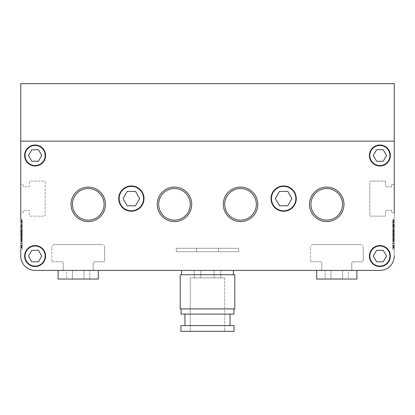 <?xml version="1.0" encoding="UTF-8"?>
<svg xmlns="http://www.w3.org/2000/svg" width="415" height="415" viewBox="0 0 415 415"><rect width="100%" height="100%" fill="white"/><g stroke="black" fill="none" stroke-linecap="round" stroke-linejoin="round"><path stroke-width="0.31" stroke-dasharray="2.08 1.56" d="M394.25 212.672L391.667 212.672L391.667 210.374L386.495 210.374A0.861 0.861 0 0 0 385.628 211.235L385.628 215.255A0.861 0.861 0 0 1 384.767 216.122L370.688 216.122A0.861 0.861 0 0 1 369.827 215.255L369.827 181.931A0.861 0.861 0 0 1 370.688 181.07L384.767 181.07A0.861 0.861 0 0 1 385.628 181.931L385.628 185.951A0.861 0.861 0 0 0 386.495 186.812L391.667 186.812L391.667 184.514L394.25 184.514L394.25 141.131L20.75 141.131L20.75 83.669L394.25 83.669L394.25 141.131L20.75 141.131L394.25 141.131L394.25 184.514L391.667 184.514L391.667 186.812L386.495 186.812A0.861 0.861 0 0 1 385.628 185.951L385.628 181.931A0.861 0.861 0 0 0 384.767 181.07L370.688 181.07A0.861 0.861 0 0 0 369.827 181.931L369.827 215.255A0.861 0.861 0 0 0 370.688 216.122L384.767 216.122A0.861 0.861 0 0 0 385.628 215.255L385.628 211.235A0.861 0.861 0 0 1 386.495 210.374L391.667 210.374L391.667 212.672L394.25 212.672L394.25 256.055A14.364 14.364 0 0 1 379.886 270.419L353.165 270.419A1.437 1.437 0 0 1 351.728 268.982A1.437 1.437 0 0 0 353.165 270.419L316.676 270.419L356.9 270.419L316.676 270.419L356.9 270.419L356.9 279.041L316.676 279.041L356.9 279.041L316.676 279.041L316.676 270.419L356.9 270.419M22.187 232.737L20.75 232.737L20.75 222.45L22.187 222.45L22.187 220.183L22.187 232.732L20.75 232.737L20.75 228.81L22.187 228.81L22.187 227.114L22.187 228.81L20.75 228.81L20.75 232.737L22.187 232.732L22.187 228.81L22.187 239.154L22.187 219.136L22.187 247.542L22.187 227.119L20.75 227.114L20.75 234.221L20.75 219.136L20.75 249.301L20.75 222.482C20.75 219.229 20.75 219.229 20.75 222.482C20.75 219.229 20.75 219.229 20.75 222.482L20.75 226.128L20.75 224.245L22.187 224.245L22.187 225.827L20.75 225.827L20.75 241.421L20.75 239.341L22.187 239.351L20.75 239.455L20.75 220.121L20.75 225.859L20.75 224.712L22.187 224.712L22.187 225.641L20.75 225.641M22.187 233.023L22.187 234.724L20.75 234.729L20.75 233.023L20.75 234.729L20.75 233.349L20.75 234.729L22.187 234.729L22.187 233.023L20.75 233.023L20.75 236.389L20.75 222.871L20.75 236.389L20.75 233.023L22.187 233.023L22.187 236.389L20.75 236.389L22.187 236.389L22.187 228.919L20.75 228.919L22.187 228.919L22.187 224.479L20.75 224.479L22.187 224.479L22.187 236.389L20.75 236.389L22.187 236.389L22.187 233.023M392.813 232.737L394.25 232.737L394.25 222.45L392.813 222.45L392.813 220.183L392.813 232.732L394.25 232.737L394.25 228.81L392.813 228.81L392.813 227.114L392.813 228.81L394.25 228.81L394.25 232.737L392.813 232.732L392.813 228.81L392.813 239.154L392.813 219.136L392.813 247.542L392.813 227.119L394.25 227.114L394.25 234.221L394.25 219.136L394.25 249.301L394.25 222.482C394.25 219.229 394.25 219.229 394.25 222.482C394.25 219.229 394.25 219.229 394.25 222.482L394.25 226.725L394.25 224.245L392.813 224.245L392.813 225.827L394.25 225.833L394.25 241.421L394.25 239.341L392.813 239.351L394.25 239.455L394.25 220.121L394.25 225.859L394.25 224.712L392.813 224.712L392.813 225.641L394.25 225.641M392.813 233.023L392.813 234.724L394.25 234.729L394.25 233.023L394.25 234.729L394.25 233.349L394.25 234.729L392.813 234.729L392.813 233.023L394.25 233.023L394.25 236.389L394.25 222.871L394.25 236.389L394.25 233.023L392.813 233.023L392.813 236.389L394.25 236.389L392.813 236.389L392.813 228.919L394.25 228.919L392.813 228.919L392.813 224.479L394.25 224.479L392.813 224.479L392.813 236.389L394.25 236.389L392.813 236.389L392.813 233.023M20.75 231.139L20.75 234.76L20.75 231.139L22.187 231.139L22.187 234.76L20.75 234.76L22.187 234.76L22.187 231.139L20.75 231.139M22.187 245.716L22.187 245.374L20.75 245.374L22.187 245.374L20.75 245.374L20.75 241.193L20.75 245.374L22.187 245.374L22.187 241.193L22.187 246.017L20.75 246.017L20.75 248.061L22.187 248.061L22.187 245.716L20.75 245.716M20.75 246.017L20.75 248.061M20.75 232.737L20.75 239.154L22.187 239.154L20.75 239.154L20.75 227.114L22.187 227.119L22.187 220.692L22.187 226.502L20.75 226.502L20.75 220.692L20.75 245.426L20.75 224.712M20.75 222.45L20.75 226.59L22.187 226.59L22.187 222.45L20.75 222.45M20.75 231.944L20.75 225.91L20.75 231.944L22.187 231.944L22.187 235.663L20.75 235.663M58.1 270.419L98.324 270.419L58.1 270.419L98.324 270.419L58.1 270.419L58.1 279.041L98.324 279.041L58.1 279.041L98.324 279.041L98.324 270.419L35.114 270.419L379.886 270.419A14.364 14.364 0 0 0 394.25 256.055L394.25 141.131L20.75 141.131L20.75 256.055A14.364 14.364 0 0 0 35.114 270.419A14.364 14.364 0 0 1 20.75 256.055L20.75 212.672L23.333 212.672L23.333 210.374L28.505 210.374A0.861 0.861 0 0 1 29.372 211.235L29.372 215.255A0.861 0.861 0 0 0 30.233 216.122L44.312 216.122A0.861 0.861 0 0 0 45.173 215.255L45.173 181.931A0.861 0.861 0 0 0 44.312 181.07L30.233 181.07A0.861 0.861 0 0 0 29.372 181.931L29.372 185.951A0.861 0.861 0 0 1 28.505 186.812L23.333 186.812L23.333 184.514L20.75 184.514L20.75 141.131L20.75 184.514L23.333 184.514L23.333 186.812L28.505 186.812A0.861 0.861 0 0 0 29.372 185.951L29.372 181.931A0.861 0.861 0 0 1 30.233 181.07L44.312 181.07A0.861 0.861 0 0 1 45.173 181.931L45.173 215.255A0.861 0.861 0 0 1 44.312 216.122L30.233 216.122A0.861 0.861 0 0 1 29.372 215.255L29.372 211.235A0.861 0.861 0 0 0 28.505 210.374L23.333 210.374L23.333 212.672L20.75 212.672M20.75 233.303L20.75 248.118L20.75 225.47L20.75 233.303L22.187 233.303L22.187 238.034L20.75 238.034L22.187 238.034L22.187 243.174L20.75 243.174L22.187 243.174L22.187 243.797L20.75 243.797M20.75 243.802L22.187 243.802L22.187 238.003L20.75 238.003L22.187 238.003L22.187 237.562L20.75 237.562M20.75 243.143L22.187 243.143L20.75 243.143M22.187 224.712L22.187 225.744L20.75 225.739L22.187 225.744L22.187 226.128L20.75 226.128L22.187 226.128L22.187 225.827L22.187 228.203L20.75 228.203M20.75 228.411L22.187 228.411L22.187 220.121L22.187 222.751L22.187 221.091L20.75 221.091L22.187 221.091L22.187 225.859L20.75 225.859M20.75 237.505L20.75 245.649L20.75 235.051L20.75 237.505L22.187 237.505L22.187 245.649L20.75 245.649L20.75 248.165L20.75 245.649L22.187 245.649L22.187 237.505L20.75 237.505M20.75 235.051L22.187 235.051L22.187 237.505L22.187 235.051L20.75 235.051M20.75 239.787L20.75 236.166L20.75 239.787L22.187 239.787L20.75 239.787M20.75 220.951L20.75 230.429L20.75 220.951L22.187 220.951L22.187 223.659L20.75 223.659L22.187 223.654L22.187 227.731L20.75 227.731L22.187 227.731L22.187 230.429L20.75 230.429L22.187 230.429L22.187 220.951L20.75 220.951M394.25 231.139L394.25 234.76L394.25 231.139L392.813 231.139L392.813 234.76L394.25 234.76L392.813 234.76L392.813 231.139L394.25 231.139M392.813 245.716L392.813 245.374L394.25 245.374L392.813 245.374L394.25 245.374L394.25 241.193L394.25 245.374L392.813 245.374L392.813 241.193L392.813 246.017L394.25 246.017L394.25 248.061L392.813 248.061L392.813 245.716L394.25 245.716M394.25 246.017L394.25 248.061M394.25 237.406L394.25 220.256L394.25 246.598L394.25 237.406L392.813 237.406L392.813 233.614L394.25 233.614L392.813 233.614L394.25 233.614L392.813 233.614L392.813 232.701L394.25 232.701M392.813 235.445L394.25 235.445L394.25 245.426L394.25 224.712M394.25 237.505L394.25 245.649L394.25 235.051L394.25 237.505L392.813 237.505L392.813 245.649L394.25 245.649L394.25 248.165L394.25 245.649L392.813 245.649L392.813 237.505L394.25 237.505M394.25 235.051L392.813 235.051L392.813 237.505L392.813 235.051L394.25 235.051M394.25 240.202L392.813 240.202L392.813 248.144L394.25 248.134L394.25 240.202L394.25 248.144L392.813 248.144L392.813 245.971L394.25 245.971M394.25 233.303L394.25 248.118L394.25 225.47L394.25 233.303L392.813 233.303L392.813 238.034L394.25 238.034L392.813 238.034L392.813 243.174L394.25 243.174L392.813 243.174L392.813 243.797L394.25 243.797M394.25 243.802L392.813 243.802L392.813 238.003L394.25 238.003L392.813 238.003L392.813 237.562L394.25 237.562M394.25 243.143L392.813 243.143L394.25 243.143M394.25 231.944L394.25 225.91L394.25 231.944L392.813 231.944L392.813 235.663L394.25 235.663M394.25 232.737L394.25 239.154L392.813 239.154L394.25 239.154L394.25 227.114L392.813 227.119L392.813 220.692L392.813 226.502L394.25 226.502L394.25 220.692L394.25 235.445M394.25 222.45L394.25 226.59L392.813 226.59L392.813 222.45L394.25 222.45M394.25 228.411L392.813 228.411L392.813 220.121L392.813 222.751L392.813 221.091L394.25 221.091L392.813 221.091L392.813 225.859L394.25 225.859M394.25 239.787L394.25 236.166L394.25 239.787L392.813 239.787L394.25 239.787M394.25 220.951L394.25 230.429L394.25 220.951L392.813 220.951L392.813 223.659L394.25 223.659L392.813 223.654L392.813 227.731L394.25 227.731L392.813 227.731L392.813 230.429L394.25 230.429L392.813 230.429L392.813 220.951L394.25 220.951M61.835 270.419A1.437 1.437 0 0 0 63.272 268.982A1.437 1.437 0 0 1 61.835 270.419M63.272 268.982L63.272 263.24L63.272 268.982M63.272 263.24A1.437 1.437 0 0 0 61.835 261.803A1.437 1.437 0 0 1 63.272 263.24M61.835 261.803L53.213 261.803L61.835 261.803M51.782 260.366A1.437 1.437 0 0 0 53.213 261.803A1.437 1.437 0 0 1 51.782 260.366L51.782 247.433L51.782 260.366M54.65 244.565A2.874 2.874 0 0 0 51.782 247.433A2.874 2.874 0 0 1 54.65 244.565L101.768 244.565L54.65 244.565M104.642 247.433A2.874 2.874 0 0 0 101.768 244.565A2.874 2.874 0 0 1 104.642 247.433L104.642 260.366L104.642 247.433M103.205 261.803A1.437 1.437 0 0 0 104.642 260.366A1.437 1.437 0 0 1 103.205 261.803L94.589 261.803L103.205 261.803M94.589 261.803A1.437 1.437 0 0 0 93.152 263.24A1.437 1.437 0 0 1 94.589 261.803M93.152 263.24L93.152 268.982L93.152 263.24M93.152 268.982A1.437 1.437 0 0 0 94.589 270.419A1.437 1.437 0 0 1 93.152 268.982M94.589 270.419L320.411 270.419L94.589 270.419M320.411 270.419A1.437 1.437 0 0 0 321.848 268.982A1.437 1.437 0 0 1 320.411 270.419M321.848 268.982L321.848 263.24L321.848 268.982M321.848 263.24A1.437 1.437 0 0 0 320.411 261.803A1.437 1.437 0 0 1 321.848 263.24M320.411 261.803L311.795 261.803L320.411 261.803M310.358 260.366A1.437 1.437 0 0 0 311.795 261.803A1.437 1.437 0 0 1 310.358 260.366L310.358 247.433L310.358 260.366M313.232 244.565A2.874 2.874 0 0 0 310.358 247.433A2.874 2.874 0 0 1 313.232 244.565L360.35 244.565L313.232 244.565M363.218 247.433A2.874 2.874 0 0 0 360.35 244.565A2.874 2.874 0 0 1 363.218 247.433L363.218 260.366L363.218 247.433M361.787 261.803A1.437 1.437 0 0 0 363.218 260.366A1.437 1.437 0 0 1 361.787 261.803L353.165 261.803L361.787 261.803M353.165 261.803A1.437 1.437 0 0 0 351.728 263.24A1.437 1.437 0 0 1 353.165 261.803M351.728 263.24L351.728 268.982L351.728 263.24M392.813 240.202L392.813 241.597L394.25 241.597M392.813 245.971L392.813 241.597M392.813 237.562L392.813 225.47L392.813 231.741L394.25 231.741M392.813 231.741L392.813 233.303M392.813 243.802L392.813 246.09L394.25 246.09L392.813 246.09L392.813 248.118L392.813 243.797M392.813 235.663L392.813 225.91L394.25 225.91M392.813 225.91L392.813 227.078L394.25 227.078M392.813 231.944L392.813 227.078M394.25 239.875L392.813 239.875L392.813 248.134L392.813 231.918L394.25 231.918M392.813 246.692L394.25 246.692M392.813 246.992L394.25 246.992M392.813 237.406L392.813 246.598L394.25 246.598L392.813 246.598L392.813 247.366L394.25 247.366L392.813 247.366L392.813 245.426L394.25 245.426L392.813 245.426L392.813 235.295L394.25 235.295M392.813 243.32L394.25 243.32M392.813 240.622L394.25 240.622M392.813 239.875L392.813 222.393L394.25 222.393L392.813 222.393L392.813 220.256L392.813 231.114L394.25 231.114M392.813 231.918L392.813 231.114M392.813 248.165L394.25 248.165L392.813 248.165L392.813 245.649L392.813 248.165M394.25 237.696L394.25 238.817L394.25 237.696L392.813 237.696L394.25 237.696L392.813 237.696L392.813 238.817L394.25 238.817L392.813 238.817L392.813 237.696M394.25 240.767L394.25 241.888L394.25 240.767L392.813 240.767L392.813 241.888L394.25 241.888L392.813 241.888L392.813 240.767L394.25 240.767M394.25 244.959L394.25 243.838L394.25 244.959L392.813 244.959L392.813 243.838L394.25 243.838L392.813 243.838L392.813 244.959L394.25 244.959M392.813 220.692L394.25 220.692M392.813 231.596L394.25 231.596M392.813 230.839L394.25 230.839L392.813 230.839M392.813 232.151L394.25 232.151L392.813 232.151M392.813 247.542L394.25 247.542L392.813 247.542M392.813 237.287L394.25 237.287M394.25 228.328L392.813 228.328L392.813 222.243L392.813 226.725L392.813 225.739L394.25 225.744L392.813 225.739L392.813 222.482L394.25 222.482L392.813 222.482L392.813 232.701M392.813 228.328L392.813 232.001L394.25 232.001L392.813 232.001L392.813 235.295M392.813 230.719L394.25 230.719L392.813 230.719M392.813 222.243L394.25 222.243L392.813 222.243L392.813 220.635L392.813 222.243M392.813 222.482C392.813 219.229 392.813 219.229 392.813 222.482C392.813 219.229 392.813 219.229 392.813 222.482M394.25 237.069L392.813 237.069L392.813 239.455L394.25 239.455L392.813 239.455L394.25 239.341L392.813 239.341L392.813 229.832L394.25 229.832L392.813 229.832L392.813 239.341L394.25 239.341L392.813 239.341L392.813 241.421L394.25 241.421L394.25 245.571L394.25 241.421L392.813 241.421L392.813 234.708L394.25 234.708L392.813 234.708L392.813 234.236L394.25 234.236M392.813 237.069L392.813 230.564L394.25 230.564M392.813 230.564L392.813 228.203L394.25 228.203M392.813 224.712L392.813 226.128L392.813 225.827L394.25 225.827M392.813 225.827L392.813 228.203M392.813 226.128L394.25 226.128L392.813 226.128M392.813 221.714L394.25 221.714M392.813 222.948L394.25 222.948M392.813 228.411L392.813 234.236M392.813 246.017L392.813 248.061M392.813 241.193L394.25 241.193L392.813 241.193M392.813 236.166L392.813 239.787L392.813 236.166L394.25 236.166M394.25 226.808L394.25 225.132L394.25 226.808L392.813 226.808L392.813 225.132L392.813 226.808L394.25 226.808M392.813 234.122L392.813 233.349L392.813 234.729L394.25 234.729L392.813 234.729L392.813 234.122L394.25 234.122L392.813 234.122M392.813 241.421L392.813 245.571L392.813 241.421M392.813 227.114L394.25 227.114M392.813 234.221L392.813 249.301L392.813 234.221M22.187 237.562L22.187 225.47L22.187 231.741L20.75 231.741M22.187 231.741L22.187 233.303M22.187 243.802L22.187 246.09L20.75 246.09L22.187 246.09L22.187 248.118L22.187 243.797M20.75 237.069L22.187 237.069L22.187 239.455L20.75 239.455L22.187 239.455L20.75 239.341L22.187 239.341L22.187 229.832L20.75 229.832L22.187 229.832L22.187 239.341L20.75 239.341L22.187 239.341L22.187 241.421L20.75 241.421L20.75 245.571L20.75 241.421L22.187 241.421L22.187 234.708L20.75 234.708L22.187 234.708L22.187 234.236L20.75 234.236M22.187 237.069L22.187 230.564L20.75 230.564M22.187 230.564L22.187 228.203M22.187 221.714L20.75 221.714M22.187 222.948L20.75 222.948M22.187 228.411L22.187 234.236M22.187 235.663L22.187 225.91L20.75 225.91M22.187 225.91L22.187 227.078L20.75 227.078M22.187 231.944L22.187 227.078M20.75 239.875L22.187 239.875L22.187 248.134L22.187 231.918L20.75 231.918M22.187 246.692L20.75 246.692M22.187 246.992L20.75 246.992M20.75 237.406L22.187 237.406L22.187 246.598L20.75 246.598L22.187 246.598L22.187 247.366L20.75 247.366L22.187 247.366L22.187 245.426L20.75 245.426L22.187 245.426L22.187 235.295L20.75 235.295M22.187 243.32L20.75 243.32M22.187 240.622L20.75 240.622M22.187 239.875L22.187 222.393L20.75 222.393L22.187 222.393L22.187 220.256L22.187 231.114L20.75 231.114M22.187 231.918L22.187 231.114M22.187 248.165L20.75 248.165L22.187 248.165L22.187 245.649L22.187 248.165M20.75 237.696L20.75 238.817L20.75 237.696L22.187 237.696L20.75 237.696L22.187 237.696L22.187 238.817L20.75 238.817L22.187 238.817L22.187 237.696M20.75 240.767L20.75 241.888L20.75 240.767L22.187 240.767L22.187 241.888L20.75 241.888L22.187 241.888L22.187 240.767L20.75 240.767M20.75 244.959L20.75 243.838L20.75 244.959L22.187 244.959L22.187 243.838L20.75 243.838L22.187 243.838L22.187 244.959L20.75 244.959M22.187 220.692L20.75 220.692M22.187 231.596L20.75 231.596M22.187 230.839L20.75 230.839L22.187 230.839M22.187 232.151L20.75 232.151L22.187 232.151M22.187 247.542L20.75 247.542L22.187 247.542M22.187 237.287L20.75 237.287M22.187 237.406L22.187 233.614L20.75 233.614L22.187 233.614L20.75 233.614L22.187 233.614L22.187 232.701L20.75 232.701M20.75 228.328L22.187 228.328L22.187 222.243L22.187 226.725L22.187 222.482L20.75 222.482L22.187 222.482L22.187 232.701M22.187 228.328L22.187 232.001L20.75 232.001L22.187 232.001L22.187 235.295M22.187 230.719L20.75 230.719L22.187 230.719M22.187 222.243L20.75 222.243L22.187 222.243L22.187 220.635L22.187 222.243M22.187 225.833L20.75 225.833M22.187 222.482C22.187 219.229 22.187 219.229 22.187 222.482C22.187 219.229 22.187 219.229 22.187 222.482M20.75 245.971L22.187 245.971L22.187 248.144L20.75 248.134L22.187 248.144L22.187 240.202L20.75 240.202M22.187 240.202L22.187 241.597L20.75 241.597M22.187 245.971L22.187 241.597M22.187 246.017L22.187 248.061M22.187 241.193L20.75 241.193L22.187 241.193M22.187 236.166L22.187 239.787L22.187 236.166L20.75 236.166M20.75 226.808L20.75 225.132L20.75 226.808L22.187 226.808L22.187 225.132L22.187 226.808L20.75 226.808M22.187 234.122L22.187 233.349L22.187 234.729L20.75 234.729L22.187 234.729L22.187 234.122L20.75 234.122L22.187 234.122M22.187 241.421L22.187 245.571L22.187 241.421M22.187 227.114L20.75 227.114M22.187 234.221L22.187 249.301L22.187 234.221M181.64 274.73L181.64 270.419L233.36 270.419L181.64 270.419L233.36 270.419L181.64 270.419L233.36 270.419L233.36 274.73L181.64 274.73L233.36 274.73M389.939 256.055A10.053 10.053 0 0 1 379.886 266.108A10.053 10.053 0 0 1 369.827 256.055A10.053 10.053 0 0 1 379.886 246.002A10.053 10.053 0 0 1 389.939 256.055A10.053 10.053 0 0 1 379.886 266.108A10.053 10.053 0 0 1 369.827 256.055A10.053 10.053 0 0 1 379.886 246.002A10.053 10.053 0 0 1 389.939 256.055A10.053 10.053 0 0 1 379.886 266.108A10.053 10.053 0 0 1 369.827 256.055A10.053 10.053 0 0 1 379.886 246.002A10.053 10.053 0 0 1 389.939 256.055M295.848 198.593A12.211 12.211 0 0 1 283.637 210.804A12.211 12.211 0 0 1 271.426 198.593A12.211 12.211 0 0 1 283.637 186.382A12.211 12.211 0 0 1 295.848 198.593A12.211 12.211 0 0 1 283.637 210.804A12.211 12.211 0 0 1 271.426 198.593A12.211 12.211 0 0 1 283.637 186.382A12.211 12.211 0 0 1 295.848 198.593A12.211 12.211 0 0 1 283.637 210.804A12.211 12.211 0 0 1 271.426 198.593A12.211 12.211 0 0 1 283.637 186.382A12.211 12.211 0 0 1 295.848 198.593M389.939 155.495A10.053 10.053 0 0 1 379.886 165.554A10.053 10.053 0 0 1 369.827 155.495A10.053 10.053 0 0 1 379.886 145.442A10.053 10.053 0 0 1 389.939 155.495A10.053 10.053 0 0 1 379.886 165.554A10.053 10.053 0 0 1 369.827 155.495A10.053 10.053 0 0 1 379.886 145.442A10.053 10.053 0 0 1 389.939 155.495A10.053 10.053 0 0 1 379.886 165.554A10.053 10.053 0 0 1 369.827 155.495A10.053 10.053 0 0 1 379.886 145.442A10.053 10.053 0 0 1 389.939 155.495M45.173 155.495A10.053 10.053 0 0 1 35.114 165.554A10.053 10.053 0 0 1 25.061 155.495A10.053 10.053 0 0 1 35.114 145.442A10.053 10.053 0 0 1 45.173 155.495A10.053 10.053 0 0 1 35.114 165.554A10.053 10.053 0 0 1 25.061 155.495A10.053 10.053 0 0 1 35.114 145.442A10.053 10.053 0 0 1 45.173 155.495A10.053 10.053 0 0 1 35.114 165.554A10.053 10.053 0 0 1 25.061 155.495A10.053 10.053 0 0 1 35.114 145.442A10.053 10.053 0 0 1 45.173 155.495M45.173 256.055A10.053 10.053 0 0 1 35.114 266.108A10.053 10.053 0 0 1 25.061 256.055A10.053 10.053 0 0 1 35.114 246.002A10.053 10.053 0 0 1 45.173 256.055A10.053 10.053 0 0 1 35.114 266.108A10.053 10.053 0 0 1 25.061 256.055A10.053 10.053 0 0 1 35.114 246.002A10.053 10.053 0 0 1 45.173 256.055A10.053 10.053 0 0 1 35.114 266.108A10.053 10.053 0 0 1 25.061 256.055A10.053 10.053 0 0 1 35.114 246.002A10.053 10.053 0 0 1 45.173 256.055M143.574 198.593A12.211 12.211 0 0 1 131.363 210.804A12.211 12.211 0 0 1 119.152 198.593A12.211 12.211 0 0 1 131.363 186.382A12.211 12.211 0 0 1 143.574 198.593A12.211 12.211 0 0 1 131.363 210.804A12.211 12.211 0 0 1 119.152 198.593A12.211 12.211 0 0 1 131.363 186.382A12.211 12.211 0 0 1 143.574 198.593A12.211 12.211 0 0 1 131.363 210.804A12.211 12.211 0 0 1 119.152 198.593A12.211 12.211 0 0 1 131.363 186.382A12.211 12.211 0 0 1 143.574 198.593M224.738 277.889L224.738 331.331L190.262 331.331L224.738 331.331L190.262 331.331L224.738 331.331L224.738 277.889L190.262 277.889L190.262 331.331L190.262 277.889L224.738 277.889M234.076 325.583L180.924 325.583L180.924 331.331L234.076 331.331L180.924 331.331L234.076 331.331L234.076 325.583L180.924 325.583L234.076 325.583M184.945 314.093L230.055 314.093L184.945 314.093L230.055 314.093L184.945 314.093L184.945 325.583L230.055 325.583L184.945 325.583M230.055 314.093L230.055 325.583M233.93 308.921L181.07 308.921L181.07 314.093L233.93 314.093L181.07 314.093L233.93 314.093L233.93 308.921L181.07 308.921M234.797 274.73L180.203 274.73L180.203 308.921L234.797 308.921L180.203 308.921L234.797 308.921L234.797 274.73L180.203 274.73L234.797 274.73M343.973 204.341A17.238 17.238 0 0 0 326.735 187.103A17.238 17.238 0 0 0 309.497 204.341A17.238 17.238 0 0 0 326.735 221.579A17.238 17.238 0 0 0 343.973 204.341M310.928 204.341A15.801 15.801 0 0 1 326.735 188.54A15.801 15.801 0 0 1 342.536 204.341A15.801 15.801 0 0 1 326.735 220.142A15.801 15.801 0 0 1 310.928 204.341A15.801 15.801 0 0 1 326.735 188.54A15.801 15.801 0 0 1 342.536 204.341A15.801 15.801 0 0 1 326.735 220.142A15.801 15.801 0 0 1 310.928 204.341A15.801 15.801 0 0 1 326.735 188.54A15.801 15.801 0 0 1 342.536 204.341A15.801 15.801 0 0 1 326.735 220.142A15.801 15.801 0 0 1 310.928 204.341M257.777 204.341A17.238 17.238 0 0 0 240.539 187.103A17.238 17.238 0 0 0 223.301 204.341A17.238 17.238 0 0 0 240.539 221.579A17.238 17.238 0 0 0 257.777 204.341M224.738 204.341A15.801 15.801 0 0 1 240.539 188.54A15.801 15.801 0 0 1 256.34 204.341A15.801 15.801 0 0 1 240.539 220.142A15.801 15.801 0 0 1 224.738 204.341A15.801 15.801 0 0 1 240.539 188.54A15.801 15.801 0 0 1 256.34 204.341A15.801 15.801 0 0 1 240.539 220.142A15.801 15.801 0 0 1 224.738 204.341A15.801 15.801 0 0 1 240.539 188.54A15.801 15.801 0 0 1 256.34 204.341A15.801 15.801 0 0 1 240.539 220.142A15.801 15.801 0 0 1 224.738 204.341M191.699 204.341A17.238 17.238 0 0 0 174.461 187.103A17.238 17.238 0 0 0 157.223 204.341A17.238 17.238 0 0 0 174.461 221.579A17.238 17.238 0 0 0 191.699 204.341M158.66 204.341A15.801 15.801 0 0 1 174.461 188.54A15.801 15.801 0 0 1 190.262 204.341A15.801 15.801 0 0 1 174.461 220.142A15.801 15.801 0 0 1 158.66 204.341A15.801 15.801 0 0 1 174.461 188.54A15.801 15.801 0 0 1 190.262 204.341A15.801 15.801 0 0 1 174.461 220.142A15.801 15.801 0 0 1 158.66 204.341A15.801 15.801 0 0 1 174.461 188.54A15.801 15.801 0 0 1 190.262 204.341A15.801 15.801 0 0 1 174.461 220.142A15.801 15.801 0 0 1 158.66 204.341M105.503 204.341A17.238 17.238 0 0 0 88.265 187.103A17.238 17.238 0 0 0 71.027 204.341A17.238 17.238 0 0 0 88.265 221.579A17.238 17.238 0 0 0 105.503 204.341M72.464 204.341A15.801 15.801 0 0 1 88.265 188.54A15.801 15.801 0 0 1 104.072 204.341A15.801 15.801 0 0 1 88.265 220.142A15.801 15.801 0 0 1 72.464 204.341A15.801 15.801 0 0 1 88.265 188.54A15.801 15.801 0 0 1 104.072 204.341A15.801 15.801 0 0 1 88.265 220.142A15.801 15.801 0 0 1 72.464 204.341A15.801 15.801 0 0 1 88.265 188.54A15.801 15.801 0 0 1 104.072 204.341A15.801 15.801 0 0 1 88.265 220.142A15.801 15.801 0 0 1 72.464 204.341M270.995 198.593A12.642 12.642 0 0 1 283.637 185.951A12.642 12.642 0 0 1 296.279 198.593A12.642 12.642 0 0 0 283.637 185.951A12.642 12.642 0 0 0 270.995 198.593A12.642 12.642 0 0 0 283.637 211.235A12.642 12.642 0 0 0 296.279 198.593A12.642 12.642 0 0 1 283.637 211.235A12.642 12.642 0 0 1 270.995 198.593A12.642 12.642 0 0 0 283.637 211.235A12.642 12.642 0 0 0 296.279 198.593A12.642 12.642 0 0 0 283.637 185.951A12.642 12.642 0 0 0 270.995 198.593M118.721 198.593A12.642 12.642 0 0 1 131.363 185.951A12.642 12.642 0 0 1 144.005 198.593A12.642 12.642 0 0 0 131.363 185.951A12.642 12.642 0 0 0 118.721 198.593A12.642 12.642 0 0 0 131.363 211.235A12.642 12.642 0 0 0 144.005 198.593A12.642 12.642 0 0 1 131.363 211.235A12.642 12.642 0 0 1 118.721 198.593A12.642 12.642 0 0 0 131.363 211.235A12.642 12.642 0 0 0 144.005 198.593A12.642 12.642 0 0 0 131.363 185.951A12.642 12.642 0 0 0 118.721 198.593M24.63 256.055A10.489 10.489 0 0 1 35.114 245.566A10.489 10.489 0 0 1 45.603 256.055A10.489 10.489 0 0 0 35.114 245.566A10.489 10.489 0 0 0 24.63 256.055A10.489 10.489 0 0 0 35.114 266.544A10.489 10.489 0 0 0 45.603 256.055A10.489 10.489 0 0 1 35.114 266.544A10.489 10.489 0 0 1 24.63 256.055A10.489 10.489 0 0 0 35.114 266.544A10.489 10.489 0 0 0 45.603 256.055A10.489 10.489 0 0 0 35.114 245.566A10.489 10.489 0 0 0 24.63 256.055M369.397 256.055A10.489 10.489 0 0 1 379.886 245.566A10.489 10.489 0 0 1 390.37 256.055A10.489 10.489 0 0 0 379.886 245.566A10.489 10.489 0 0 0 369.397 256.055A10.489 10.489 0 0 0 379.886 266.544A10.489 10.489 0 0 0 390.37 256.055A10.489 10.489 0 0 1 379.886 266.544A10.489 10.489 0 0 1 369.397 256.055A10.489 10.489 0 0 0 379.886 266.544A10.489 10.489 0 0 0 390.37 256.055A10.489 10.489 0 0 0 379.886 245.566A10.489 10.489 0 0 0 369.397 256.055M369.397 155.495A10.489 10.489 0 0 1 379.886 145.011A10.489 10.489 0 0 1 390.37 155.495A10.489 10.489 0 0 0 379.886 145.011A10.489 10.489 0 0 0 369.397 155.495A10.489 10.489 0 0 0 379.886 165.984A10.489 10.489 0 0 0 390.37 155.495A10.489 10.489 0 0 1 379.886 165.984A10.489 10.489 0 0 1 369.397 155.495A10.489 10.489 0 0 0 379.886 165.984A10.489 10.489 0 0 0 390.37 155.495A10.489 10.489 0 0 0 379.886 145.011A10.489 10.489 0 0 0 369.397 155.495M24.63 155.495A10.489 10.489 0 0 1 35.114 145.011A10.489 10.489 0 0 1 45.603 155.495A10.489 10.489 0 0 0 35.114 145.011A10.489 10.489 0 0 0 24.63 155.495A10.489 10.489 0 0 0 35.114 165.984A10.489 10.489 0 0 0 45.603 155.495A10.489 10.489 0 0 1 35.114 165.984A10.489 10.489 0 0 1 24.63 155.495A10.489 10.489 0 0 0 35.114 165.984A10.489 10.489 0 0 0 45.603 155.495A10.489 10.489 0 0 0 35.114 145.011A10.489 10.489 0 0 0 24.63 155.495M394.25 256.055L394.25 141.131L20.75 141.131L20.75 256.055A14.364 14.364 0 0 0 35.114 270.419A14.364 14.364 0 0 1 20.75 256.055A14.364 14.364 0 0 0 35.114 270.419L379.886 270.419A14.364 14.364 0 0 0 394.25 256.055A14.364 14.364 0 0 1 379.886 270.419A14.364 14.364 0 0 0 394.25 256.055L394.25 141.131L20.75 141.131L20.75 184.514M22.187 219.136L20.75 219.136L20.75 249.301L22.187 249.301M214.135 270.419L220.77 270.419L220.77 277.889L214.135 277.889L214.135 270.419L194.23 270.419L214.135 270.419L214.135 277.889L200.865 277.889L200.865 270.419L194.23 270.419L200.865 270.419L200.865 277.889L194.23 277.889L194.23 270.419L194.23 277.889L220.77 277.889L214.135 277.889L214.135 270.419L214.135 277.889L200.865 277.889L200.865 270.419L200.865 277.889L194.23 277.889L220.77 277.889L220.77 270.419L214.135 270.419M127.218 191.408L135.508 191.408L139.658 198.593L135.508 205.778L127.218 205.778L123.068 198.593L127.218 191.408L123.068 198.593L127.218 205.778L135.508 205.778L139.658 198.593L135.508 191.408L127.218 191.408L123.068 198.593L127.218 205.778L135.508 205.778L139.658 198.593L135.508 191.408L127.218 191.408M31.799 250.307L38.434 250.307L41.749 256.055L38.434 261.803L31.799 261.803L28.479 256.055L31.799 250.307L28.479 256.055L31.799 261.803L38.434 261.803L41.749 256.055L38.434 250.307L31.799 250.307L28.479 256.055L31.799 261.803L38.434 261.803L41.749 256.055L38.434 250.307L31.799 250.307M28.479 155.495L31.799 149.753L38.434 149.753L41.749 155.495L38.434 161.243L31.799 161.243L28.479 155.495L31.799 161.243L38.434 161.243L41.749 155.495L38.434 149.753L31.799 149.753L28.479 155.495L31.799 161.243L38.434 161.243L41.749 155.495L38.434 149.753L31.799 149.753L28.479 155.495M383.201 161.243L376.566 161.243L373.251 155.495L376.566 149.753L383.201 149.753L386.521 155.495L383.201 161.243L386.521 155.495L383.201 149.753L376.566 149.753L373.251 155.495L376.566 161.243L383.201 161.243L386.521 155.495L383.201 149.753L376.566 149.753L373.251 155.495L376.566 161.243L383.201 161.243M291.932 198.593L287.782 205.778L279.492 205.778L275.342 198.593L279.492 191.408L287.782 191.408L291.932 198.593L287.782 191.408L279.492 191.408L275.342 198.593L279.492 205.778L287.782 205.778L291.932 198.593L287.782 191.408L279.492 191.408L275.342 198.593L279.492 205.778L287.782 205.778L291.932 198.593M386.521 256.055L383.201 261.803L376.566 261.803L373.251 256.055L376.566 250.307L383.201 250.307L386.521 256.055L383.201 250.307L376.566 250.307L373.251 256.055L376.566 261.803L383.201 261.803L386.521 256.055L383.201 250.307L376.566 250.307L373.251 256.055L376.566 261.803L383.201 261.803L386.521 256.055M72.407 279.041L66.602 279.041L66.602 270.419L89.822 270.419L66.602 270.419L89.822 270.419L66.602 270.419L66.602 279.041L72.407 279.041L72.407 270.419L72.407 279.041L84.017 279.041L66.602 279.041L72.407 279.041L72.407 270.419L72.407 279.041L84.017 279.041L84.017 270.419L84.017 279.041L89.822 279.041L72.407 279.041M89.822 279.041L89.822 270.419L89.822 279.041L84.017 279.041L84.017 270.419L84.017 279.041L89.822 279.041M342.593 279.041L348.398 279.041L348.398 270.419L325.178 270.419L348.398 270.419L325.178 270.419L348.398 270.419L348.398 279.041L342.593 279.041L342.593 270.419L342.593 279.041L330.983 279.041L348.398 279.041L342.593 279.041L342.593 270.419L342.593 279.041L330.983 279.041L330.983 270.419L330.983 279.041L325.178 279.041L342.593 279.041M325.178 279.041L325.178 270.419L325.178 279.041L330.983 279.041L330.983 270.419L330.983 279.041L325.178 279.041M176.251 248.3L238.75 248.3L238.75 251.744L176.251 251.744L238.75 251.744L176.251 251.744L238.75 251.744L238.75 248.3L176.251 248.3L176.251 251.744L176.251 248.3L218.487 248.3L196.513 248.3L196.513 251.744L196.513 248.3L176.251 248.3M392.813 230.081L394.25 230.081M392.813 235.953L394.25 235.953M392.813 246.847L394.25 246.847M392.813 222.129L394.25 222.129M392.813 227.161L394.25 227.161M392.813 225.132L394.25 225.132L392.813 225.132M392.813 237.198L394.25 237.198L392.813 237.198M392.813 233.349L394.25 233.349L392.813 233.349M392.813 232.81L394.25 232.81L392.813 232.81M392.813 232.078L394.25 232.078L392.813 232.078M22.187 230.081L20.75 230.081M22.187 235.953L20.75 235.953M22.187 222.129L20.75 222.129M22.187 227.161L20.75 227.161M22.187 235.445L20.75 235.445M22.187 246.847L20.75 246.847M22.187 225.132L20.75 225.132L22.187 225.132M22.187 237.198L20.75 237.198L22.187 237.198M22.187 233.349L20.75 233.349L22.187 233.349M22.187 232.81L20.75 232.81L22.187 232.81M22.187 232.078L20.75 232.078L22.187 232.078M218.487 251.744L218.487 248.3L218.487 251.744M392.813 219.136L394.25 219.136M392.813 225.47L394.25 225.47M394.25 248.118L392.813 248.118M392.813 220.256L394.25 220.256M392.813 220.183L394.25 220.183M392.813 226.995L394.25 226.995M394.25 220.635L392.813 220.635M392.813 226.725L394.25 226.725M392.813 220.121L394.25 220.121L392.813 220.121M392.813 239.009L394.25 239.009M392.813 222.751L394.25 222.751M392.813 222.871L394.25 222.871M392.813 245.571L394.25 245.571M392.813 249.301L394.25 249.301M22.187 225.47L20.75 225.47M20.75 248.118L22.187 248.118M22.187 239.009L20.75 239.009M22.187 222.751L20.75 222.751M22.187 220.121L20.75 220.121L22.187 220.121M22.187 220.256L20.75 220.256M22.187 220.183L20.75 220.183M22.187 226.995L20.75 226.995M20.75 220.635L22.187 220.635M22.187 226.725L20.75 226.725M22.187 222.871L20.75 222.871M22.187 245.571L20.75 245.571"/><path stroke-width="0.62" d="M394.25 212.672L394.25 83.669L20.75 83.669L20.75 141.131L394.25 141.131L20.75 141.131L20.75 212.672M356.9 270.419L379.886 270.419L356.9 270.419L356.9 279.041L316.676 279.041L316.676 270.419L233.36 270.419L233.36 274.73M20.75 249.301L20.75 256.055A14.364 14.364 0 0 0 35.114 270.419L379.886 270.419A14.364 14.364 0 0 0 394.25 256.055M58.1 270.419L58.1 279.041L98.324 279.041L98.324 270.419L181.64 270.419L181.64 274.73M20.75 184.514L20.75 219.136M389.939 256.055A10.053 10.053 0 0 1 379.886 266.108A10.053 10.053 0 0 1 369.827 256.055A10.053 10.053 0 0 1 379.886 246.002A10.053 10.053 0 0 1 389.939 256.055M295.848 198.593A12.211 12.211 0 0 1 283.637 210.804A12.211 12.211 0 0 1 271.426 198.593A12.211 12.211 0 0 1 283.637 186.382A12.211 12.211 0 0 1 295.848 198.593M389.939 155.495A10.053 10.053 0 0 1 379.886 165.554A10.053 10.053 0 0 1 369.827 155.495A10.053 10.053 0 0 1 379.886 145.442A10.053 10.053 0 0 1 389.939 155.495M45.173 155.495A10.053 10.053 0 0 1 35.114 165.554A10.053 10.053 0 0 1 25.061 155.495A10.053 10.053 0 0 1 35.114 145.442A10.053 10.053 0 0 1 45.173 155.495M45.173 256.055A10.053 10.053 0 0 1 35.114 266.108A10.053 10.053 0 0 1 25.061 256.055A10.053 10.053 0 0 1 35.114 246.002A10.053 10.053 0 0 1 45.173 256.055M143.574 198.593A12.211 12.211 0 0 1 131.363 210.804A12.211 12.211 0 0 1 119.152 198.593A12.211 12.211 0 0 1 131.363 186.382A12.211 12.211 0 0 1 143.574 198.593M234.076 325.583L234.076 331.331L180.924 331.331L180.924 325.583L234.076 325.583M230.055 314.093L230.055 325.583M184.945 314.093L184.945 325.583M233.93 308.921L233.93 314.093L181.07 314.093L181.07 308.921M234.797 274.73L234.797 308.921L180.203 308.921L180.203 274.73L234.797 274.73M343.973 204.341A17.238 17.238 0 0 0 326.735 187.103A17.238 17.238 0 0 0 309.497 204.341A17.238 17.238 0 0 0 326.735 221.579A17.238 17.238 0 0 0 343.973 204.341M310.928 204.341A15.801 15.801 0 0 1 326.735 188.54A15.801 15.801 0 0 1 342.536 204.341A15.801 15.801 0 0 1 326.735 220.142A15.801 15.801 0 0 1 310.928 204.341M257.777 204.341A17.238 17.238 0 0 0 240.539 187.103A17.238 17.238 0 0 0 223.301 204.341A17.238 17.238 0 0 0 240.539 221.579A17.238 17.238 0 0 0 257.777 204.341M224.738 204.341A15.801 15.801 0 0 1 240.539 188.54A15.801 15.801 0 0 1 256.34 204.341A15.801 15.801 0 0 1 240.539 220.142A15.801 15.801 0 0 1 224.738 204.341M191.699 204.341A17.238 17.238 0 0 0 174.461 187.103A17.238 17.238 0 0 0 157.223 204.341A17.238 17.238 0 0 0 174.461 221.579A17.238 17.238 0 0 0 191.699 204.341M158.66 204.341A15.801 15.801 0 0 1 174.461 188.54A15.801 15.801 0 0 1 190.262 204.341A15.801 15.801 0 0 1 174.461 220.142A15.801 15.801 0 0 1 158.66 204.341M105.503 204.341A17.238 17.238 0 0 0 88.265 187.103A17.238 17.238 0 0 0 71.027 204.341A17.238 17.238 0 0 0 88.265 221.579A17.238 17.238 0 0 0 105.503 204.341M72.464 204.341A15.801 15.801 0 0 1 88.265 188.54A15.801 15.801 0 0 1 104.072 204.341A15.801 15.801 0 0 1 88.265 220.142A15.801 15.801 0 0 1 72.464 204.341M270.995 198.593A12.642 12.642 0 0 1 283.637 185.951A12.642 12.642 0 0 1 296.279 198.593A12.642 12.642 0 0 1 283.637 211.235A12.642 12.642 0 0 1 270.995 198.593M118.721 198.593A12.642 12.642 0 0 1 131.363 185.951A12.642 12.642 0 0 1 144.005 198.593A12.642 12.642 0 0 1 131.363 211.235A12.642 12.642 0 0 1 118.721 198.593M24.63 256.055A10.489 10.489 0 0 1 35.114 245.566A10.489 10.489 0 0 1 45.603 256.055A10.489 10.489 0 0 1 35.114 266.544A10.489 10.489 0 0 1 24.63 256.055M369.397 256.055A10.489 10.489 0 0 1 379.886 245.566A10.489 10.489 0 0 1 390.37 256.055A10.489 10.489 0 0 1 379.886 266.544A10.489 10.489 0 0 1 369.397 256.055M369.397 155.495A10.489 10.489 0 0 1 379.886 145.011A10.489 10.489 0 0 1 390.37 155.495A10.489 10.489 0 0 1 379.886 165.984A10.489 10.489 0 0 1 369.397 155.495M24.63 155.495A10.489 10.489 0 0 1 35.114 145.011A10.489 10.489 0 0 1 45.603 155.495A10.489 10.489 0 0 1 35.114 165.984A10.489 10.489 0 0 1 24.63 155.495M127.218 191.408L135.508 191.408L139.658 198.593L135.508 205.778L127.218 205.778L123.068 198.593L127.218 191.408M31.799 250.307L38.434 250.307L41.749 256.055L38.434 261.803L31.799 261.803L28.479 256.055L31.799 250.307M28.479 155.495L31.799 149.753L38.434 149.753L41.749 155.495L38.434 161.243L31.799 161.243L28.479 155.495M383.201 161.243L376.566 161.243L373.251 155.495L376.566 149.753L383.201 149.753L386.521 155.495L383.201 161.243M291.932 198.593L287.782 205.778L279.492 205.778L275.342 198.593L279.492 191.408L287.782 191.408L291.932 198.593M386.521 256.055L383.201 261.803L376.566 261.803L373.251 256.055L376.566 250.307L383.201 250.307L386.521 256.055"/></g></svg>
